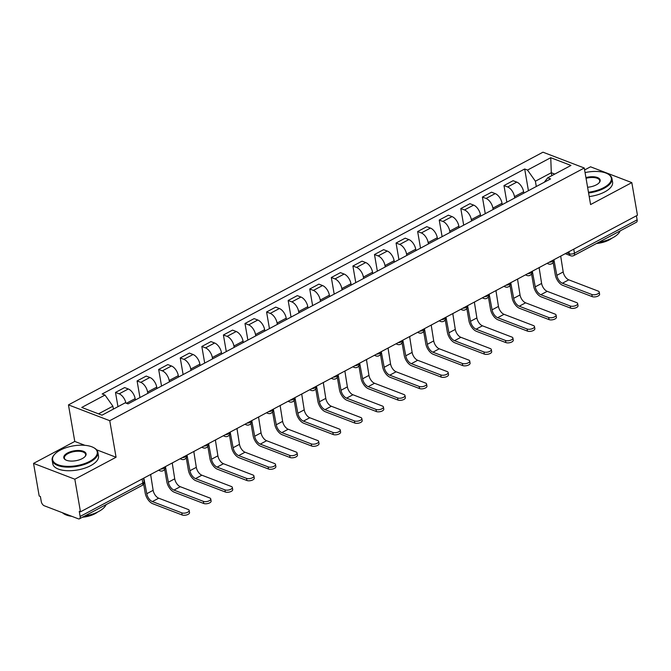 <?xml version="1.0" encoding="UTF-8"?>
<svg xmlns="http://www.w3.org/2000/svg" width="671" height="671" viewBox="0 0 671 671"><rect width="100%" height="100%" fill="white"/><g stroke="black" fill="none" stroke-linecap="round" stroke-linejoin="round"><path stroke-width="1.01" d="M33.55 463.393L74.833 479.203L80.47 511.83L637.45 215.24L631.814 182.613L590.589 204.563L584.273 168.002L542.982 152.191L68.459 404.881L74.775 441.443L33.55 463.393L39.186 496.02L40.386 496.481L41.267 501.564A3.707 1.988 -118 0 0 44.244 505.758L78.306 518.809A3.707 1.988 -118 0 0 79.48 518.8A3.707 1.988 -118 0 0 80.143 516.452L142.814 483.078A3.707 1.644 -9.8 0 0 144.064 481.526L143.502 478.264M631.814 182.613L590.53 166.802L584.609 169.948M74.833 479.203L116.066 457.253L109.75 420.692L584.273 168.002M80.47 511.83L79.27 511.369L80.143 516.452M636.418 215.785L637.123 219.853A3.707 1.988 62 0 1 636.46 222.21L573.789 255.584A3.707 1.988 -118 0 0 574.451 253.227L637.123 219.853M523.85 193.131L523.615 191.772A8.538 4.571 -118 0 0 516.779 182.109L513.105 180.709L503.98 185.565L507.645 186.974A8.538 4.571 62 0 1 514.489 196.637L514.724 197.987M506.848 202.181L503.98 185.565M502.269 204.621L502.034 203.263A8.538 4.571 -118 0 0 495.198 193.6L491.524 192.2L482.399 197.056L486.064 198.465A8.538 4.571 62 0 1 492.908 208.127L493.143 209.478M485.267 213.672L482.399 197.056M480.688 216.112L480.453 214.762A8.538 4.571 -118 0 0 473.617 205.1L469.943 203.69L460.809 208.555L464.483 209.956A8.538 4.571 62 0 1 471.327 219.618L471.554 220.977M463.686 225.171L460.809 208.555M459.107 227.603L458.872 226.253A8.538 4.571 -118 0 0 452.036 216.59L448.362 215.181L439.228 220.046L442.902 221.447A8.538 4.571 62 0 1 449.746 231.109L449.973 232.468M442.105 236.662L439.228 220.046M437.526 239.094L437.291 237.744A8.538 4.571 -118 0 0 430.455 228.081L426.781 226.672L417.647 231.537L421.321 232.946A8.538 4.571 62 0 1 428.157 242.608L428.392 243.959M420.516 248.153L417.647 231.537M415.945 250.585L415.71 249.235A8.538 4.571 -118 0 0 408.865 239.572L405.2 238.171L396.066 243.028L399.74 244.437A8.538 4.571 62 0 1 406.576 254.099L406.811 255.45M398.935 259.643L396.066 243.028M394.363 262.084L394.129 260.725A8.538 4.571 -118 0 0 387.284 251.063L383.619 249.662L374.485 254.519L378.159 255.928A8.538 4.571 62 0 1 384.995 265.59L385.229 266.941M377.354 271.134L374.485 254.519M372.782 273.575L372.548 272.216A8.538 4.571 -118 0 0 365.703 262.562L362.038 261.153L352.904 266.018L356.578 267.419A8.538 4.571 62 0 1 363.414 277.081L363.648 278.44M355.773 282.625L352.904 266.018M351.201 285.066L350.967 283.716A8.538 4.571 -118 0 0 344.122 274.053L340.449 272.644L331.323 277.509L334.997 278.91A8.538 4.571 62 0 1 341.833 288.572L342.067 289.931M334.192 294.124L331.323 277.509M329.612 296.557L329.386 295.206A8.538 4.571 -118 0 0 322.541 285.544L318.868 284.135L309.742 289L313.407 290.409A8.538 4.571 62 0 1 320.252 300.071L320.486 301.422M312.611 305.615L309.742 289M308.031 308.048L307.796 306.697A8.538 4.571 -118 0 0 300.96 297.035L297.287 295.626L288.161 300.491L291.826 301.9A8.538 4.571 62 0 1 298.67 311.562L298.905 312.912M291.029 317.106L288.161 300.491M286.45 319.547L286.215 318.188A8.538 4.571 -118 0 0 279.379 308.526L275.706 307.125L266.58 311.981L270.245 313.391A8.538 4.571 62 0 1 277.089 323.053L277.324 324.403M269.448 328.597L266.58 311.981M264.869 331.038L264.634 329.679A8.538 4.571 -118 0 0 257.798 320.017L254.124 318.616L244.99 323.481L248.664 324.881A8.538 4.571 62 0 1 255.508 334.544L255.743 335.894M247.867 340.088L244.99 323.481M243.288 342.529L243.053 341.178A8.538 4.571 -118 0 0 236.217 331.516L232.543 330.107L223.409 334.972L227.083 336.372A8.538 4.571 62 0 1 233.927 346.035L234.154 347.393M226.286 351.587L223.409 334.972M221.707 354.02L221.472 352.669A8.538 4.571 -118 0 0 214.636 343.007L210.962 341.598L201.828 346.462L205.502 347.872A8.538 4.571 62 0 1 212.338 357.526L212.573 358.884M204.697 363.078L201.828 346.462M200.126 365.51L199.891 364.16A8.538 4.571 -118 0 0 193.055 354.498L189.381 353.089L180.247 357.953L183.921 359.362A8.538 4.571 62 0 1 190.757 369.025L190.992 370.375M183.116 374.569L180.247 357.953M178.545 377.01L178.31 375.651A8.538 4.571 -118 0 0 171.466 365.989L167.8 364.588L158.666 369.444L162.34 370.853A8.538 4.571 62 0 1 169.176 380.516L169.411 381.866M161.535 386.06L158.666 369.444M156.964 388.501L156.729 387.142A8.538 4.571 -118 0 0 149.885 377.479L146.219 376.079L137.085 380.935L140.759 382.344A8.538 4.571 62 0 1 147.595 392.007L147.83 393.357M139.954 397.551L137.085 380.935M135.383 399.991L135.148 398.641A8.538 4.571 -118 0 0 128.304 388.979L124.638 387.57L115.504 392.434L119.178 393.835A8.538 4.571 62 0 1 125.93 403.078M117.962 406.676L115.504 392.434M551.805 175.651L551.302 172.741L535.391 181.212L536.305 186.496M535.391 181.212L527.507 170.073L550.748 157.702L570.971 165.443L547.729 177.823L544.265 182.252M527.507 170.073L524.68 168.991L102.177 393.978L105.003 395.06L81.761 407.44L101.984 415.181L125.225 402.81L128.052 403.892L550.564 178.905L547.729 177.823M68.459 404.881L109.75 420.692M74.775 441.443L84.932 445.326M96.599 449.796L116.066 457.253M113.391 409.109L112.887 406.198L98.503 413.856M554.774 174.066L551.302 172.741L550.748 157.702M528.429 190.69L524.68 168.991M105.003 395.06L112.887 406.198M599.228 292.078L599.597 294.208A4.269 1.887 170.2 0 1 597.022 296.473A4.269 1.887 170.2 0 1 592.208 296.632L591.839 294.494A4.269 1.887 -9.8 0 0 596.653 294.343A4.269 1.887 -9.8 0 0 599.228 292.078A4.269 1.887 -9.8 0 0 598.205 291.105L568.773 279.841A6.962 3.724 62 0 1 563.195 271.956L560.713 256.272A3.707 2.667 111 0 0 561.543 255.651M553.13 262.353L555.269 274.749A9.369 5.016 -118 0 0 562.776 285.36L592.208 296.632M553.575 260.046A3.707 2.667 111 0 0 553.936 259.887L556.838 275.345A6.962 3.724 62 0 0 562.407 283.229L591.839 294.494M577.647 303.569L578.016 305.699A4.269 1.887 170.2 0 1 575.433 307.964A4.269 1.887 170.2 0 1 570.627 308.123L570.258 305.993A4.269 1.887 -9.8 0 0 575.072 305.833A4.269 1.887 -9.8 0 0 577.647 303.569A4.269 1.887 -9.8 0 0 576.624 302.604L547.192 291.331A6.962 3.724 62 0 1 541.614 283.456L539.132 267.771A3.707 2.667 111 0 0 539.962 267.15M531.549 273.843L533.688 286.24A9.369 5.016 -118 0 0 541.195 296.85L570.627 308.123M531.994 271.537A3.707 2.667 111 0 0 532.355 271.378L535.248 286.844A6.962 3.724 62 0 0 540.826 294.72L570.258 305.993M556.066 315.06L556.435 317.19A4.269 1.887 170.2 0 1 553.852 319.455A4.269 1.887 170.2 0 1 549.046 319.614L548.677 317.484A4.269 1.887 -9.8 0 0 553.483 317.324A4.269 1.887 -9.8 0 0 556.066 315.06A4.269 1.887 -9.8 0 0 555.043 314.095L525.611 302.822A6.962 3.724 62 0 1 520.033 294.946L517.551 279.262A3.707 2.667 111 0 0 518.381 278.641M509.96 285.334L512.107 297.731A9.369 5.016 -118 0 0 519.614 308.341L549.046 319.614M510.413 283.028A3.707 2.667 111 0 0 510.774 282.868L513.667 298.335A6.962 3.724 62 0 0 519.245 306.211L548.677 317.484M588.459 192.242A22.638 10.023 -9.8 0 0 603.707 187.645A22.638 10.023 -9.8 0 0 607.574 173.797A22.638 10.023 -9.8 0 0 585.062 172.59M607.842 173.94A23.191 10.266 170.2 0 1 608.119 174.083A23.191 10.266 170.2 0 1 611.96 178.57A23.191 10.266 170.2 0 1 604.152 188.283A23.191 10.266 170.2 0 1 588.584 192.98M585.926 177.58A11.315 5.016 170.2 0 1 597.534 177.563A11.315 5.016 170.2 0 1 599.136 182.789A11.315 5.016 170.2 0 1 596.36 184.835A11.315 5.016 170.2 0 1 587.595 187.251M598.918 183.015A10.761 4.764 -9.8 0 0 599.706 180.684A10.761 4.764 -9.8 0 0 586.051 178.318M620.163 230.891A23.191 10.266 170.2 0 1 612.707 237.794A23.191 10.266 170.2 0 1 598.842 242.239M611.776 238.264A16.7 7.398 170.2 0 1 609.142 239.95A16.7 7.398 170.2 0 1 596.511 243.481M611.96 178.57L612.581 182.176A23.191 10.266 170.2 0 1 604.772 191.889A23.191 10.266 170.2 0 1 589.213 196.586M60.247 450.157A22.638 10.023 -9.8 0 0 54.687 454.25A22.638 10.023 -9.8 0 0 61.438 465.733A22.638 10.023 -9.8 0 0 89.612 461.405A22.638 10.023 -9.8 0 0 93.487 447.549A22.638 10.023 -9.8 0 0 60.247 450.157M93.747 447.7A23.191 10.266 170.2 0 1 94.024 447.842A23.191 10.266 170.2 0 1 97.874 452.321A23.191 10.266 170.2 0 1 90.057 462.034A23.191 10.266 170.2 0 1 66.32 467.091A23.191 10.266 170.2 0 1 52.162 460.222A23.191 10.266 170.2 0 1 54.276 454.712A23.191 10.266 170.2 0 1 54.485 454.477M67.586 452.967A11.315 5.016 170.2 0 1 81.677 450.803A11.315 5.016 170.2 0 1 85.049 456.548A11.315 5.016 170.2 0 1 82.273 458.595A11.315 5.016 170.2 0 1 65.649 459.895A11.315 5.016 170.2 0 1 67.586 452.967M84.831 456.775A10.761 4.764 -9.8 0 0 85.62 454.443A10.761 4.764 -9.8 0 0 79.052 451.256A10.761 4.764 -9.8 0 0 68.031 453.596A10.761 4.764 -9.8 0 0 64.408 458.108A10.761 4.764 -9.8 0 0 65.934 460.038M106.077 504.642A23.191 10.266 170.2 0 1 98.612 511.545A23.191 10.266 170.2 0 1 84.756 515.999M71.839 516.335A23.191 10.266 170.2 0 1 62.437 512.728M97.681 512.023A16.7 7.398 170.2 0 1 95.047 513.701A16.7 7.398 170.2 0 1 82.424 517.24M97.874 452.321L98.494 455.928A23.191 10.266 170.2 0 1 90.686 465.64A23.191 10.266 170.2 0 1 66.941 470.698A23.191 10.266 170.2 0 1 52.783 463.829L52.162 460.222M534.485 326.551L534.854 328.681A4.269 1.887 170.2 0 1 532.271 330.954A4.269 1.887 170.2 0 1 527.465 331.105L527.096 328.975A4.269 1.887 -9.8 0 0 531.902 328.824A4.269 1.887 -9.8 0 0 534.485 326.551A4.269 1.887 -9.8 0 0 533.462 325.586L504.03 314.313A6.962 3.724 62 0 1 498.452 306.437L495.97 290.753A3.707 2.667 111 0 0 496.8 290.132M488.379 296.825L490.526 309.23A9.369 5.016 -118 0 0 498.033 319.832L527.465 331.105M488.832 294.527A3.707 2.667 111 0 0 489.193 294.359L492.086 309.826A6.962 3.724 62 0 0 497.664 317.702L527.096 328.975M512.904 338.05L513.265 340.18A4.269 1.887 170.2 0 1 510.69 342.445A4.269 1.887 170.2 0 1 505.884 342.596L505.515 340.465A4.269 1.887 -9.8 0 0 510.321 340.314A4.269 1.887 -9.8 0 0 512.904 338.05A4.269 1.887 -9.8 0 0 511.881 337.077L482.449 325.804A6.962 3.724 62 0 1 476.871 317.928L474.389 302.244A3.707 2.667 111 0 0 475.219 301.623M466.798 308.316L468.945 320.721A9.369 5.016 -118 0 0 476.452 331.323L505.884 342.596M467.251 306.018A3.707 2.667 111 0 0 467.612 305.859L470.505 321.317A6.962 3.724 62 0 0 476.083 329.193L505.515 340.465M491.315 349.541L491.684 351.671A4.269 1.887 170.2 0 1 489.109 353.936A4.269 1.887 170.2 0 1 484.303 354.087L483.934 351.956A4.269 1.887 -9.8 0 0 488.74 351.805A4.269 1.887 -9.8 0 0 491.315 349.541A4.269 1.887 -9.8 0 0 490.291 348.568L460.868 337.295A6.962 3.724 62 0 1 455.29 329.419L452.808 313.734A3.707 2.667 111 0 0 453.638 313.114M445.217 319.815L447.364 332.212A9.369 5.016 -118 0 0 454.871 342.822L484.303 354.087M445.67 317.509A3.707 2.667 111 0 0 446.03 317.349L448.924 332.808A6.962 3.724 62 0 0 454.502 340.692L483.934 351.956M469.734 361.032L470.103 363.162A4.269 1.887 170.2 0 1 467.528 365.427A4.269 1.887 170.2 0 1 462.722 365.586L462.353 363.456A4.269 1.887 -9.8 0 0 467.159 363.296A4.269 1.887 -9.8 0 0 469.734 361.032A4.269 1.887 -9.8 0 0 468.71 360.067L439.279 348.794A6.962 3.724 62 0 1 433.709 340.918L431.227 325.234A3.707 2.667 111 0 0 432.057 324.613M423.636 331.306L425.775 343.703A9.369 5.016 -118 0 0 433.29 354.313L462.722 365.586M424.089 329A3.707 2.667 111 0 0 424.441 328.84L427.343 344.307A6.962 3.724 62 0 0 432.921 352.183L462.353 363.456M448.153 372.522L448.522 374.653A4.269 1.887 170.2 0 1 445.947 376.917A4.269 1.887 170.2 0 1 441.132 377.077L440.772 374.946A4.269 1.887 -9.8 0 0 445.578 374.787A4.269 1.887 -9.8 0 0 448.153 372.522A4.269 1.887 -9.8 0 0 447.129 371.558L417.697 360.285A6.962 3.724 62 0 1 412.128 352.409L409.645 336.725A3.707 2.667 111 0 0 410.476 336.104M402.055 342.797L404.194 355.194A9.369 5.016 -118 0 0 411.709 365.804L441.132 377.077M402.508 340.491A3.707 2.667 111 0 0 402.86 340.331L405.762 355.798A6.962 3.724 62 0 0 411.34 363.674L440.772 374.946M426.571 384.013L426.941 386.144A4.269 1.887 170.2 0 1 424.366 388.417A4.269 1.887 170.2 0 1 419.551 388.568L419.182 386.437A4.269 1.887 -9.8 0 0 423.997 386.278A4.269 1.887 -9.8 0 0 426.571 384.013A4.269 1.887 -9.8 0 0 425.548 383.049L396.116 371.776A6.962 3.724 62 0 1 390.547 363.9L388.064 348.215A3.707 2.667 111 0 0 388.895 347.595M380.474 354.288L382.613 366.693A9.369 5.016 -118 0 0 390.119 377.295L419.551 388.568M380.927 351.981A3.707 2.667 111 0 0 381.279 351.822L384.181 367.289A6.962 3.724 62 0 0 389.759 375.164L419.182 386.437M404.99 395.513L405.359 397.643A4.269 1.887 170.2 0 1 402.785 399.908A4.269 1.887 170.2 0 1 397.97 400.059L397.601 397.928A4.269 1.887 -9.8 0 0 402.415 397.777A4.269 1.887 -9.8 0 0 404.99 395.513A4.269 1.887 -9.8 0 0 403.967 394.54L374.535 383.267A6.962 3.724 62 0 1 368.958 375.391L366.475 359.706A3.707 2.667 111 0 0 367.314 359.086M358.893 365.779L361.032 378.184A9.369 5.016 -118 0 0 368.538 388.786L397.97 400.059M359.346 363.481A3.707 2.667 111 0 0 359.698 363.313L362.6 378.78A6.962 3.724 62 0 0 368.169 386.655L397.601 397.928M383.409 407.003L383.778 409.134A4.269 1.887 170.2 0 1 381.203 411.398A4.269 1.887 170.2 0 1 376.389 411.549L376.02 409.419A4.269 1.887 -9.8 0 0 380.834 409.268A4.269 1.887 -9.8 0 0 383.409 407.003A4.269 1.887 -9.8 0 0 382.386 406.03L352.954 394.758A6.962 3.724 62 0 1 347.377 386.882L344.894 371.197A3.707 2.667 111 0 0 345.724 370.577M337.312 377.278L339.451 389.675A9.369 5.016 -118 0 0 346.957 400.285L376.389 411.549M337.756 374.972A3.707 2.667 111 0 0 338.117 374.812L341.019 390.27A6.962 3.724 62 0 0 346.588 398.146L376.02 409.419M361.828 418.494L362.197 420.625A4.269 1.887 170.2 0 1 359.614 422.889A4.269 1.887 170.2 0 1 354.808 423.049L354.439 420.918A4.269 1.887 -9.8 0 0 359.253 420.759A4.269 1.887 -9.8 0 0 361.828 418.494A4.269 1.887 -9.8 0 0 360.805 417.521L331.373 406.257A6.962 3.724 62 0 1 325.796 398.381L323.313 382.688A3.707 2.667 111 0 0 324.143 382.076M315.731 388.769L317.869 401.166A9.369 5.016 -118 0 0 325.376 411.776L354.808 423.049M316.175 386.462A3.707 2.667 111 0 0 316.536 386.303L319.43 401.77A6.962 3.724 62 0 0 325.007 409.645L354.439 420.918M340.247 429.985L340.616 432.116A4.269 1.887 170.2 0 1 338.033 434.38A4.269 1.887 170.2 0 1 333.227 434.54L332.858 432.409A4.269 1.887 -9.8 0 0 337.664 432.25A4.269 1.887 -9.8 0 0 340.247 429.985A4.269 1.887 -9.8 0 0 339.224 429.021L309.792 417.748A6.962 3.724 62 0 1 304.215 409.872L301.732 394.187A3.707 2.667 111 0 0 302.562 393.567M294.141 400.26L296.288 412.657A9.369 5.016 -118 0 0 303.795 423.267L333.227 434.54M294.594 397.953A3.707 2.667 111 0 0 294.955 397.794L297.849 413.261A6.962 3.724 62 0 0 303.426 421.136L332.858 432.409M318.666 441.476L319.035 443.606A4.269 1.887 170.2 0 1 316.452 445.88A4.269 1.887 170.2 0 1 311.646 446.03L311.277 443.9A4.269 1.887 -9.8 0 0 316.083 443.741A4.269 1.887 -9.8 0 0 318.666 441.476A4.269 1.887 -9.8 0 0 317.643 440.512L288.211 429.239A6.962 3.724 62 0 1 282.634 421.363L280.151 405.678A3.707 2.667 111 0 0 280.981 405.058M272.56 411.751L274.707 424.147A9.369 5.016 -118 0 0 282.214 434.758L311.646 446.03M273.013 409.444A3.707 2.667 111 0 0 273.374 409.285L276.267 424.751A6.962 3.724 62 0 0 281.845 432.627L311.277 443.9M297.085 452.967L297.454 455.106A4.269 1.887 170.2 0 1 294.871 457.37A4.269 1.887 170.2 0 1 290.065 457.521L289.696 455.391A4.269 1.887 -9.8 0 0 294.502 455.24A4.269 1.887 -9.8 0 0 297.085 452.967A4.269 1.887 -9.8 0 0 296.062 452.002L266.63 440.73A6.962 3.724 62 0 1 261.053 432.854L258.57 417.169A3.707 2.667 111 0 0 259.4 416.548M250.979 423.242L253.126 435.647A9.369 5.016 -118 0 0 260.633 446.249L290.065 457.521M251.432 420.943A3.707 2.667 111 0 0 251.793 420.776L254.686 436.242A6.962 3.724 62 0 0 260.264 444.118L289.696 455.391M275.504 464.466L275.865 466.597A4.269 1.887 170.2 0 1 273.29 468.861A4.269 1.887 170.2 0 1 268.484 469.012L268.115 466.882A4.269 1.887 -9.8 0 0 272.921 466.731A4.269 1.887 -9.8 0 0 275.504 464.466A4.269 1.887 -9.8 0 0 274.473 463.493L245.049 452.22A6.962 3.724 62 0 1 239.472 444.345L236.989 428.66A3.707 2.667 111 0 0 237.819 428.039M229.398 434.733L231.545 447.138A9.369 5.016 -118 0 0 239.052 457.739L268.484 469.012M229.851 432.434A3.707 2.667 111 0 0 230.212 432.275L233.105 447.733A6.962 3.724 62 0 0 238.683 455.609L268.115 466.882M253.915 475.957L254.284 478.087A4.269 1.887 170.2 0 1 251.709 480.352A4.269 1.887 170.2 0 1 246.903 480.511L246.534 478.373A4.269 1.887 -9.8 0 0 251.34 478.222A4.269 1.887 -9.8 0 0 253.915 475.957A4.269 1.887 -9.8 0 0 252.892 474.984L223.468 463.72A6.962 3.724 62 0 1 217.89 455.835L215.408 440.151A3.707 2.667 111 0 0 216.238 439.53M207.817 446.232L209.956 458.628A9.369 5.016 -118 0 0 217.471 469.239L246.903 480.511M208.27 443.925A3.707 2.667 111 0 0 208.631 443.766L211.524 459.224A6.962 3.724 62 0 0 217.102 467.108L246.534 478.373M232.334 487.448L232.703 489.578A4.269 1.887 170.2 0 1 230.128 491.843A4.269 1.887 170.2 0 1 225.313 492.002L224.953 489.872A4.269 1.887 -9.8 0 0 229.759 489.713A4.269 1.887 -9.8 0 0 232.334 487.448A4.269 1.887 -9.8 0 0 231.31 486.483L201.879 475.211A6.962 3.724 62 0 1 196.309 467.335L193.827 451.65A3.707 2.667 111 0 0 194.657 451.029M186.236 457.723L188.375 470.119A9.369 5.016 -118 0 0 195.89 480.73L225.313 492.002M186.689 455.416A3.707 2.667 111 0 0 187.041 455.257L189.943 470.723A6.962 3.724 62 0 0 195.521 478.599L224.953 489.872M210.753 498.939L211.122 501.069A4.269 1.887 170.2 0 1 208.547 503.334A4.269 1.887 170.2 0 1 203.732 503.493L203.363 501.363A4.269 1.887 -9.8 0 0 208.178 501.203A4.269 1.887 -9.8 0 0 210.753 498.939A4.269 1.887 -9.8 0 0 209.729 497.974L180.298 486.701A6.962 3.724 62 0 1 174.728 478.826L172.246 463.141A3.707 2.667 111 0 0 173.076 462.52M164.655 469.214L166.794 481.61A9.369 5.016 -118 0 0 174.301 492.22L203.732 503.493M165.108 466.907A3.707 2.667 111 0 0 165.46 466.748L168.362 482.214A6.962 3.724 62 0 0 173.94 490.09L203.363 501.363M189.172 510.43L189.541 512.56A4.269 1.887 170.2 0 1 186.966 514.833A4.269 1.887 170.2 0 1 182.151 514.984L181.782 512.854A4.269 1.887 -9.8 0 0 186.597 512.703A4.269 1.887 -9.8 0 0 189.172 510.43A4.269 1.887 -9.8 0 0 188.148 509.465L158.717 498.192A6.962 3.724 62 0 1 153.139 490.316L150.656 474.632A3.707 2.667 111 0 0 151.495 474.011M143.636 483.984L145.213 493.11A9.369 5.016 -118 0 0 152.72 503.711L182.151 514.984M143.527 478.398A3.707 2.667 111 0 0 143.879 478.238L146.781 493.705A6.962 3.724 62 0 0 152.359 501.581L181.782 512.854M160.688 469.113A3.707 1.644 -9.8 0 0 163.833 468.308A3.707 1.644 -9.8 0 0 165.083 466.773A3.707 3.707 0 0 1 160.101 470.849A3.707 2.667 111 0 1 159.069 469.977M182.269 457.622A3.707 1.644 -9.8 0 0 185.414 456.817A3.707 1.644 -9.8 0 0 186.664 455.282A3.707 3.707 0 0 1 181.682 459.358A3.707 2.667 111 0 1 180.65 458.486M203.85 446.131A3.707 1.644 -9.8 0 0 206.995 445.326A3.707 1.644 -9.8 0 0 208.245 443.791A3.707 3.707 0 0 1 203.263 447.867A3.707 2.667 111 0 1 202.231 446.995M225.431 434.64A3.707 1.644 -9.8 0 0 228.576 433.827A3.707 1.644 -9.8 0 0 229.834 432.292A3.707 3.707 0 0 1 224.844 436.376A3.707 2.667 111 0 1 223.812 435.496M247.012 423.149A3.707 1.644 -9.8 0 0 250.157 422.336A3.707 1.644 -9.8 0 0 251.415 420.801A3.707 3.707 0 0 1 246.425 424.877A3.707 2.667 111 0 1 245.393 424.005M268.593 411.65A3.707 1.644 -9.8 0 0 271.738 410.845A3.707 1.644 -9.8 0 0 272.996 409.31A3.707 3.707 0 0 1 268.006 413.386A3.707 2.667 111 0 1 266.983 412.514M290.174 400.159A3.707 1.644 -9.8 0 0 293.328 399.354A3.707 1.644 -9.8 0 0 294.577 397.819A3.707 3.707 0 0 1 289.587 401.895A3.707 2.667 111 0 1 288.564 401.023M311.755 388.668A3.707 1.644 -9.8 0 0 314.909 387.863A3.707 1.644 -9.8 0 0 316.158 386.328A3.707 3.707 0 0 1 311.168 390.405A3.707 2.667 111 0 1 310.145 389.532M333.336 377.177A3.707 1.644 -9.8 0 0 336.49 376.364A3.707 1.644 -9.8 0 0 337.739 374.837A3.707 3.707 0 0 1 332.749 378.914A3.707 2.667 111 0 1 331.726 378.033M354.925 365.687A3.707 1.644 -9.8 0 0 358.071 364.873A3.707 1.644 -9.8 0 0 359.32 363.338A3.707 3.707 0 0 1 354.338 367.423A3.707 2.667 111 0 1 353.307 366.542M376.506 354.187A3.707 1.644 -9.8 0 0 379.652 353.382A3.707 1.644 -9.8 0 0 380.902 351.847A3.707 3.707 0 0 1 375.919 355.924A3.707 2.667 111 0 1 374.888 355.051M398.088 342.696A3.707 1.644 -9.8 0 0 401.233 341.891A3.707 1.644 -9.8 0 0 402.483 340.356A3.707 3.707 0 0 1 397.5 344.433A3.707 2.667 111 0 1 396.469 343.56M419.669 331.206A3.707 1.644 -9.8 0 0 422.814 330.4A3.707 1.644 -9.8 0 0 424.064 328.865A3.707 3.707 0 0 1 419.081 332.942A3.707 2.667 111 0 1 418.05 332.07M441.25 319.715A3.707 1.644 -9.8 0 0 444.395 318.91A3.707 1.644 -9.8 0 0 445.653 317.375A3.707 3.707 0 0 1 440.662 321.451A3.707 2.667 111 0 1 439.631 320.57M462.831 308.224A3.707 1.644 -9.8 0 0 465.976 307.41A3.707 1.644 -9.8 0 0 467.234 305.875A3.707 3.707 0 0 1 462.244 309.96A3.707 2.667 111 0 1 461.212 309.079M484.412 296.733A3.707 1.644 -9.8 0 0 487.557 295.919A3.707 1.644 -9.8 0 0 488.815 294.384A3.707 3.707 0 0 1 483.825 298.461A3.707 2.667 111 0 1 482.801 297.589M505.993 285.234A3.707 1.644 -9.8 0 0 509.138 284.429A3.707 1.644 -9.8 0 0 510.396 282.894A3.707 3.707 0 0 1 505.406 286.97A3.707 2.667 111 0 1 504.382 286.098M527.574 273.743A3.707 1.644 -9.8 0 0 530.727 272.938A3.707 1.644 -9.8 0 0 531.977 271.403A3.707 3.707 0 0 1 526.987 275.479A3.707 2.667 111 0 1 525.963 274.607M549.155 262.252A3.707 1.644 -9.8 0 0 552.308 261.447A3.707 1.644 -9.8 0 0 553.558 259.912A3.707 3.707 0 0 1 548.568 263.988A3.707 2.667 111 0 1 547.544 263.116M566.827 252.841L569.276 253.781A3.707 1.644 -9.8 0 0 574.451 253.227L573.747 249.159M568.924 251.726L569.276 253.781A3.707 2.667 -69 0 0 570.719 255.777A3.707 3.707 0 0 0 573.789 255.584M126.442 403.271L135.148 398.641M147.595 392.007L156.729 387.142M169.176 380.516L178.31 375.651M190.757 369.025L199.891 364.16M212.338 357.526L221.472 352.669M233.927 346.035L243.053 341.178M255.508 334.544L264.634 329.679M277.089 323.053L286.215 318.188M298.67 311.562L307.796 306.697M320.252 300.071L329.386 295.206M341.833 288.572L350.967 283.716M363.414 277.081L372.548 272.216M384.995 265.59L394.129 260.725M406.576 254.099L415.71 249.235M428.157 242.608L437.291 237.744M449.746 231.109L458.872 226.253M471.327 219.618L480.453 214.762M492.908 208.127L502.034 203.263M514.489 196.637L523.615 191.772M140.759 382.344L149.885 377.479M162.34 370.853L171.466 365.989M183.921 359.362L193.055 354.498M205.502 347.872L214.636 343.007M227.083 336.372L236.217 331.516M248.664 324.881L257.798 320.017M270.245 313.391L279.379 308.526M291.826 301.9L300.96 297.035M313.407 290.409L322.541 285.544M334.997 278.91L344.122 274.053M356.578 267.419L365.703 262.562M378.159 255.928L387.284 251.063M399.74 244.437L408.865 239.572M421.321 232.946L430.455 228.081M442.902 221.447L452.036 216.59M464.483 209.956L473.617 205.1M486.064 198.465L495.198 193.6M507.645 186.974L516.779 182.109M119.178 393.835L128.304 388.979M142.109 479.002L142.814 483.078A3.707 1.988 -118 0 1 142.151 485.435A3.707 3.707 0 0 0 144.064 481.526M563.195 271.956L556.838 275.345M568.773 279.841L562.407 283.229M541.614 283.456L535.248 286.844M547.192 291.331L540.826 294.72M520.033 294.946L513.667 298.335M525.611 302.822L519.245 306.211M498.452 306.437L492.086 309.826M504.03 314.313L497.664 317.702M476.871 317.928L470.505 321.317M482.449 325.804L476.083 329.193M455.29 329.419L448.924 332.808M460.868 337.295L454.502 340.692M433.709 340.918L427.343 344.307M439.279 348.794L432.921 352.183M412.128 352.409L405.762 355.798M417.697 360.285L411.34 363.674M390.547 363.9L384.181 367.289M396.116 371.776L389.759 375.164M368.958 375.391L362.6 378.78M374.535 383.267L368.169 386.655M347.377 386.882L341.019 390.27M352.954 394.758L346.588 398.146M325.796 398.381L319.43 401.77M331.373 406.257L325.007 409.645M304.215 409.872L297.849 413.261M309.792 417.748L303.426 421.136M282.634 421.363L276.267 424.751M288.211 429.239L281.845 432.627M261.053 432.854L254.686 436.242M266.63 440.73L260.264 444.118M239.472 444.345L233.105 447.733M245.049 452.22L238.683 455.609M217.89 455.835L211.524 459.224M223.468 463.72L217.102 467.108M196.309 467.335L189.943 470.723M201.879 475.211L195.521 478.599M174.728 478.826L168.362 482.214M180.298 486.701L173.94 490.09M153.139 490.316L146.781 493.705M158.717 498.192L152.359 501.581M547.016 263.393L548.568 263.988M525.435 274.884L526.987 275.479M503.854 286.374L505.406 286.97M482.273 297.865L483.825 298.461M460.692 309.365L462.244 309.96M439.111 320.855L440.662 321.451M417.53 332.346L419.081 332.942M395.949 343.837L397.5 344.433M374.359 355.328L375.919 355.924M352.778 366.827L354.338 367.423M331.197 378.318L332.749 378.914M309.616 389.809L311.168 390.405M288.035 401.3L289.587 401.895M266.454 412.791L268.006 413.386M244.873 424.29L246.425 424.877M223.292 435.781L224.844 436.376M201.711 447.272L203.263 447.867M180.13 458.763L181.682 459.358M158.541 470.254L160.101 470.849M142.151 485.435L79.48 518.8M570.719 255.777L565.259 253.68M607.574 173.797L608.119 174.083M54.687 454.25L54.276 454.712M93.487 447.549L94.024 447.842"/></g></svg>
